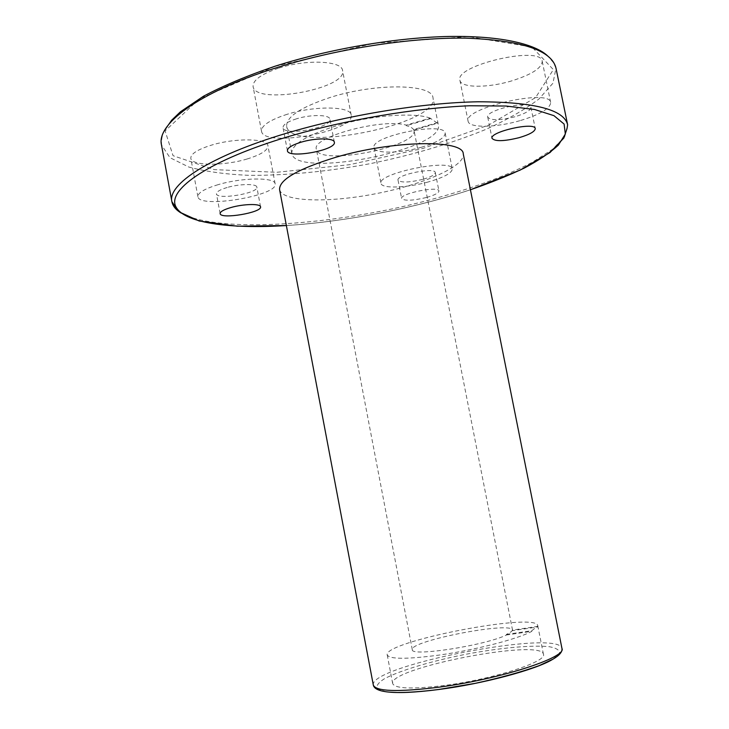 <?xml version="1.0" encoding="UTF-8"?>
<svg xmlns="http://www.w3.org/2000/svg" width="729" height="729" viewBox="0 0 729 729"><rect width="100%" height="100%" fill="white"/><g stroke="black" fill="none" stroke-linecap="round" stroke-linejoin="round"><path stroke-width="0.55" stroke-dasharray="3.65 2.73" d="M227.129 187.499C219.967 189.677 216.404 191.782 216.458 193.832C216.841 200.265 258.886 193.212 256.836 187.089C256.79 183.59 239.595 183.763 227.129 187.499M514.893 116.786C499.739 120.54 490.69 120.659 487.747 117.132C485.031 110.161 530.603 99.782 530.922 107.336C530.694 110.453 525.345 113.606 514.893 116.786M519.832 120.713C495.911 127.684 468.947 128.204 468.118 121.306C462.569 108.111 550.258 88.072 550.687 102.579C550.14 108.621 539.852 114.672 519.832 120.713M506.418 634.394L531.742 630.722L537.346 626.448L512.423 630.084C512.123 631.25 510.127 632.69 506.418 634.394L506.537 634.977C485.241 645.52 410.345 657.039 412.295 649.685C409.097 640.973 512.259 620.917 512.551 630.193L512.533 630.658L537.464 627.022L537.756 625.655C536.562 611.841 383.162 641.657 387.227 654.915C389.395 659.289 406.5 659.362 438.53 655.161C474.898 650.122 518.283 638.896 531.86 631.305L506.537 634.977M413.753 129.516L413.853 130.063L437.473 123.228L430.183 118.134L406.217 125.124C382.069 117.925 310.882 137.398 316.404 149.299C318.154 166.321 418.765 146.757 414.008 130.327L413.753 129.516L437.364 122.682L438.357 124.914L432.99 97.868C432.652 83.972 376.401 82.778 330.875 97.23C300.895 107.108 286.16 116.795 286.661 126.317C290.352 153.874 439.888 124.805 432.99 97.868M430.183 118.134C414.291 112.038 370.66 115.355 336.379 125.78C306.298 135.366 291.445 144.579 291.81 153.4C295.117 178.915 444.845 149.81 438.357 124.914M512.423 630.084L512.533 630.658M413.853 130.063C412.969 128.167 410.454 126.7 406.317 125.68L406.217 125.124M437.473 123.228L437.364 122.682M247.231 158.949C224.113 166.084 191.49 165.993 190.807 158.33C190.588 154.001 197.258 149.673 210.827 145.326C234.756 137.772 267.807 138.273 267.926 145.727C267.962 150.274 261.055 154.676 247.231 158.949M278.405 68.244C261.146 74.148 252.708 80.263 253.091 86.587C255.278 105.477 347.651 88.81 342.566 70.513C342.065 60.707 306.016 59.058 278.405 68.244M421.408 147.249C400.321 153.436 374.706 153.865 374.077 147.723C369.576 136.432 444.982 121.023 445.182 133.234C444.927 137.899 436.999 142.565 421.408 147.249M511.74 80.873C487.938 88.118 460.919 88.063 459.917 80.336C454.039 65.446 541.447 45.098 542.23 61.318C541.829 68.07 531.669 74.586 511.74 80.873M426.383 197.504C412.632 200.73 404.385 201.067 401.633 198.525C399.592 193.604 438.94 185.64 438.94 190.98C438.758 193.003 434.566 195.181 426.383 197.504M279.572 189.595C282.187 201.951 328.414 203.026 375.69 193.741C423.002 184.647 465.457 166.321 463.261 153.892M444.38 685.47C412.231 689.352 395 688.723 392.676 683.583C388.183 668.046 541.793 638.185 543.442 654.278C547.433 661.622 493.077 679.273 444.38 685.47M537.346 626.448L537.464 627.022M531.742 630.722L531.86 631.305M430.292 118.69L406.317 125.68M218.144 184.656C204.512 188.829 197.759 192.839 197.896 196.702C198.953 209.004 278.852 195.572 275.134 183.817C275.161 177.156 242.174 177.402 218.144 184.656M422.802 179.343C409.078 182.605 400.813 182.861 398.025 180.109C395.92 174.842 435.222 166.868 435.295 172.554C435.14 174.714 430.976 176.974 422.802 179.343M428.251 181.958C407.083 187.936 381.522 188.857 381.021 183.38C376.765 173.374 452.344 158.02 452.281 168.928C451.925 173.101 443.915 177.448 428.251 181.958M287.171 114.289C269.812 119.93 261.264 125.579 261.52 131.229C263.324 148.087 355.88 131.238 351.187 114.982C350.886 106.215 314.928 105.486 287.171 114.289M296.566 118.791C287.445 121.725 282.934 124.695 283.034 127.684C283.763 136.505 332.524 127.648 329.909 119.192C329.672 114.581 310.955 114.262 296.566 118.791M274.951 66.339L199.473 98.734L165.109 130.938L173.046 155.687L214.226 169.62L276.756 172.29L349.656 164.681L423.33 148.315L488.64 125.078L535.642 97.531L553.366 69.61L531.979 47.048L468.565 36.623L374.296 43.275L274.951 66.339M164.69 130.227C162.33 134.236 161.264 139.148 161.492 144.934L169.975 157.683L188.875 167.069C205.86 171.634 226.136 174.395 249.683 175.361C287.244 175.489 327.303 171.616 369.858 163.743C412.268 155.104 450.859 143.686 485.642 129.498C507.111 119.784 524.871 109.623 538.913 99.026L552.928 83.252L556.008 68.253L553.429 62.576L547.534 55.805M181.311 213.132C214.964 231.831 313.197 226.664 401.861 206.817C452.591 195.199 499.72 179.443 532.361 162.248L552.536 149.308L564.775 136.596L567.627 124.777M286.369 225.534C345.081 221.78 414.582 208.266 470.424 189.759C413.58 208.549 344.571 221.807 286.369 225.543M373.33 685.123C368.464 665.741 559.207 628.662 561.959 648.464M386.179 691.775L377.54 688.969C375.79 686.199 378.069 682.809 384.347 678.799C399.875 670.489 431.34 661.121 465.23 654.387C499.174 647.935 531.869 644.828 549.374 646.723C556.701 648.09 560.072 650.377 559.498 653.594L552.536 659.435M260.545 206.79L256.836 187.089M220.131 213.606L216.458 193.832M487.747 117.132L492.02 138.328M530.922 107.336L535.259 128.614M512.551 630.193L414.008 130.327M412.295 649.685L316.404 149.299M291.81 153.4L286.661 126.317M543.442 654.278L537.756 625.655M392.676 683.583L387.227 654.915M459.917 80.336L468.118 121.306M542.23 61.318L550.687 102.579M275.134 183.817L267.926 145.727M197.896 196.702L190.807 158.33M398.025 180.109L401.633 198.525M435.295 172.554L438.94 190.98M374.077 147.723L381.021 183.38M445.182 133.234L452.281 168.928M351.187 114.982L342.566 70.513M261.52 131.229L253.091 86.587M334.338 142.182L329.909 119.192M287.408 150.73L283.034 127.684"/><path stroke-width="1.09" d="M230.865 207.546C223.685 209.67 220.103 211.692 220.131 213.606C220.44 219.639 262.513 212.522 260.545 206.79C260.535 203.509 243.358 203.883 230.865 207.546M519.13 137.672C503.949 141.39 494.909 141.608 492.02 138.328C489.387 131.821 535.031 121.524 535.259 128.614C534.986 131.539 529.609 134.564 519.13 137.672M301.031 142.21C291.892 145.08 287.344 147.914 287.408 150.73C288.037 158.995 336.853 150.083 334.338 142.182C334.155 137.854 315.457 137.781 301.031 142.21M561.959 648.464L463.261 153.892C463.662 139.348 393.241 140.178 335.449 157.391C297.806 169 279.18 179.735 279.572 189.595L373.33 685.123C373.904 687.793 376.747 689.752 381.85 690.992C386.006 691.712 385.122 692.012 397.077 692.495C408.513 692.541 422.328 691.548 438.503 689.506L475.235 683.346C500.294 677.861 521.581 671.965 539.105 665.659L553.193 659.062C559.571 655.28 562.496 651.744 561.959 648.464C567.171 657.412 498.918 679.583 437.509 687.374C397.423 692.195 376.027 691.447 373.33 685.123M567.627 124.777C564.073 109.605 534.302 101.942 478.306 101.778C423.166 102.671 347.487 114.954 286.543 133.225C209.888 156.015 167.351 184.41 171.898 201.705L177.147 209.433L180.045 212.303L199.163 220.996L237.226 226.19L286.369 225.543C228.952 229.179 182.423 222.937 175.434 205.742C168.399 188.702 210.061 160.006 288.32 136.605C346.348 119.665 415.083 108.047 469.576 105.76L506.081 106.033L534.53 109.478L553.958 115.674L564.109 124.067L565.33 134.054L558.414 145.062C550.158 152.716 538.777 160.389 524.251 168.08C508.304 175.653 490.353 182.879 470.424 189.759L520.242 170.057L550.021 152.543L563.845 138.027L566.998 128.687L567.627 124.777L556.008 68.253C551.88 50.301 521.718 40.268 465.521 38.145C410.217 37.288 334.739 49.089 274.222 68.444C198.106 92.547 156.37 124.44 161.492 144.934L171.898 201.705C172.782 206.125 175.926 209.934 181.311 213.132M552.536 659.435C535.933 669.623 483.154 683.802 438.894 689.488C415.038 692.55 397.469 693.315 386.179 691.775M164.69 130.227L171.625 120.249L180.455 111.792L203.5 96.219C223.384 85.694 247.167 75.716 274.851 66.284C329.481 48.825 396.631 37.425 449.529 36.45C503.775 35.666 535.979 44.834 547.534 55.805"/></g></svg>
